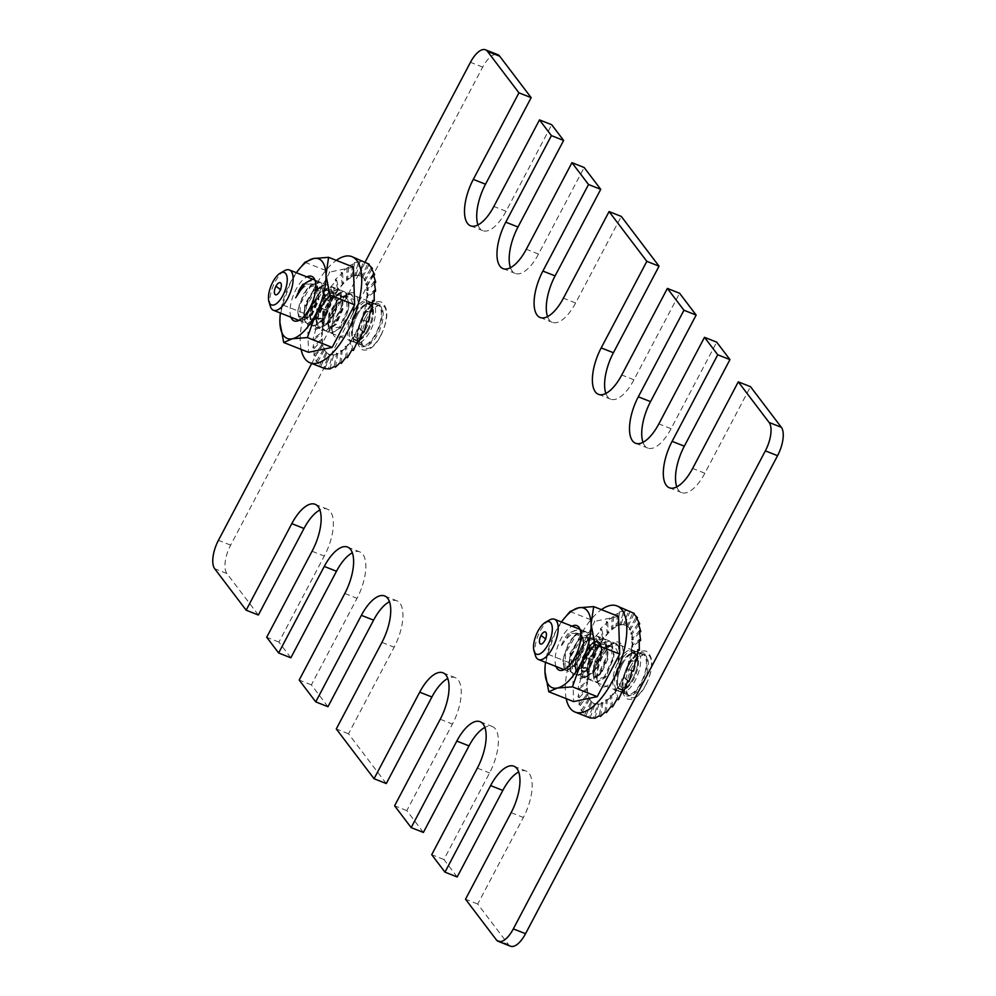 <?xml version="1.0" encoding="UTF-8"?>
<svg xmlns="http://www.w3.org/2000/svg" width="996" height="996" viewBox="0 0 996 996"><rect width="100%" height="100%" fill="white"/><g stroke="black" fill="none" stroke-linecap="round" stroke-linejoin="round"><path stroke-width="0.75" stroke-dasharray="4.98 3.74" d="M574.132 636.531L568.417 643.379L563.076 659.24L564.072 665.726L569.388 666.648L577.307 656.862L581.315 633.493L568.367 633.294A21.688 9.201 111.6 0 0 563.649 640.378A21.688 9.201 -68.4 0 0 560.748 647.002L564.695 641.038C570.621 633.63 575.862 631.452 580.444 634.514A17.056 7.233 -68.4 0 0 580.12 634.352A17.056 7.233 -68.4 0 0 574.132 636.531L580.817 634.639L582.523 635.884L583.942 649.28L577.194 664.369L571.281 667.532L570.036 666.461L569.127 660.908L570.621 653.862L576.821 642.296L579.373 639.569L586.831 637.004L588.536 638.262L589.956 651.658L583.208 666.747L577.282 669.91L576.049 668.839L575.14 663.286L576.634 656.24L582.822 644.673L585.374 641.934L592.832 639.382L594.537 640.64L595.957 654.036L589.209 669.125L583.295 672.288L582.05 671.217L581.141 665.664L582.635 658.617L588.835 647.051L591.387 644.312L598.845 641.76L600.551 643.018L601.97 656.401L595.222 671.503L589.308 674.666L588.063 673.595L587.154 668.042L588.648 660.995L594.836 649.429L597.401 646.69L604.846 644.138L606.552 645.396L607.971 658.779L601.223 673.869L595.309 677.043L594.064 675.973L593.155 670.42L594.649 663.373L600.849 651.807L603.402 649.068L607.921 646.404A17.056 7.233 111.6 0 1 610.523 646.379A17.056 7.233 111.6 0 1 611.992 647.537A17.056 7.233 111.6 0 1 612.826 649.143L613.81 656.65L606.265 676.234L597.326 679.471L596.318 677.479L599.057 659.75L610.424 644.823L617.682 645.221L619.574 649.106L617.669 644.96L615.565 643.391L606.29 646.728L595.434 665.017L594.961 681.152L596.604 682.534L604.995 677.815L613.187 659.514L613.997 654.123L611.669 642.582L609.552 641.013L600.289 644.35L589.433 662.639L588.96 678.774L590.603 680.156L598.982 675.437L607.187 657.136L607.996 651.745L605.655 640.204L603.551 638.635L594.276 641.972L583.419 660.261L582.946 676.396L584.59 677.778L592.981 673.059L601.173 654.758L601.982 649.367L599.654 637.838L597.538 636.27L588.275 639.594L577.419 657.883L576.945 674.018L578.589 675.4L586.968 670.682L595.172 652.38L595.981 646.989L593.641 635.46L591.537 633.892L582.262 637.216L571.405 655.517L570.932 671.64L572.576 673.035L580.967 668.316L589.159 650.002L589.968 644.611L587.64 633.083L585.524 631.514L576.261 634.85L565.404 653.139L564.931 669.275L566.575 670.657L574.306 666.71L583.158 647.624L583.967 642.233L581.627 630.705L579.523 629.136L570.247 632.472L560.748 647.002M607.921 646.404L614.059 646.703C617.769 649.666 619.089 655.244 618.006 663.461C620.072 654.907 619.724 648.645 616.922 644.661L614.818 643.092L605.543 646.429L602.617 649.604L594.687 664.718L592.944 673.246L594.214 680.853L595.857 682.235L603.588 678.301L612.44 659.215L610.909 642.283L608.805 640.714L599.53 644.051L596.616 647.226L588.686 662.34L586.943 670.868L588.2 678.475L589.856 679.857L597.588 675.923L606.44 656.837L604.908 639.918L602.804 638.349L593.529 641.673L590.603 644.848L582.672 659.962L580.929 668.49L582.199 676.097L583.843 677.479L591.574 673.545L600.426 654.459L598.895 637.54L596.791 635.971L587.515 639.295L584.602 642.47L576.672 657.597L574.929 666.112L576.186 673.719L577.842 675.114L585.573 671.167L594.425 652.081L592.894 635.162L590.79 633.593L581.515 636.93L578.589 640.104L570.658 655.219L568.915 663.734L570.185 671.354L571.829 672.736L579.56 668.789L588.412 649.703L586.881 632.784L584.777 631.215L575.501 634.552L572.588 637.726L564.657 652.841L562.914 661.356L564.172 668.976L565.828 670.358L573.559 666.411L582.411 647.325L580.88 630.406L578.776 628.837L568.367 633.294M618.006 663.461A21.688 9.201 -68.4 0 0 619.574 649.106M620.969 643.889A23.966 10.159 -68.4 0 0 613.436 643.092A23.966 10.159 -68.4 0 0 600.625 660.796A23.966 10.159 -68.4 0 0 597.861 682.484A23.966 10.159 -68.4 0 0 599.181 685.198A23.966 10.159 -68.4 0 0 617.034 673.707A23.966 10.159 -68.4 0 0 620.969 643.889M580.444 634.514L581.776 635.585L583.756 645.035L583.195 648.981L576.746 663.71L570.534 667.233L569.289 666.162L569.874 653.563L578.626 639.27L586.071 636.705L587.789 637.963L589.757 647.412L589.196 651.359L582.747 666.087L576.535 669.611L575.29 668.54L575.875 655.941L584.627 641.648L592.085 639.083L593.79 640.341L595.77 649.79L595.21 653.737L588.76 668.465L582.548 671.989L581.303 670.918L581.888 658.319L590.64 644.014L598.086 641.461L599.804 642.719L601.771 652.168L601.211 656.115L594.761 670.843L588.549 674.367L587.304 673.296L587.889 660.697L596.641 646.392L604.099 643.839L605.805 645.097L607.784 654.546L607.224 658.481L600.775 673.209L594.562 676.745L593.317 675.674L593.902 663.075L602.655 648.77L610.1 646.217L612.826 649.143M591.039 647.637L595.807 651.957L589.644 647.076L591.039 647.637L585.287 657.372L586.694 657.933L581.838 667.918L583.245 668.465L579.411 678.313L580.817 678.861L578.116 688.149L579.523 688.709L577.991 697.063L579.398 697.623L579.05 704.707L580.456 705.268L581.241 710.783L582.648 711.343L584.49 715.066L588.661 717.381L594.052 703.574L597.712 703.774L593.616 717.643M582.648 711.343L589.595 699.105L590.964 701.856L584.49 715.066M590.889 700.935A42.23 17.903 -68.4 0 0 594.537 703.811A42.23 17.903 -68.4 0 0 624.641 675.998A42.23 17.903 -68.4 0 0 629.26 628.152A42.23 17.903 -68.4 0 0 625.6 625.276A42.23 17.903 -68.4 0 0 595.508 653.077A42.23 17.903 -68.4 0 0 590.889 700.935M637.017 618.541L630.182 629.833L626.745 626.26L632.846 612.901M630.182 629.833L629.148 629.422L636.095 617.184M638.909 624.865L631.813 634.328L629.148 629.422M631.813 634.328L630.767 633.917L638.287 623.259M639.681 632.585L632.597 639.992L630.767 633.917M632.597 639.992L631.551 639.581L639.345 630.904M639.32 641.374L632.497 646.578L631.551 639.581M632.497 646.578L631.464 646.167L639.22 639.818M637.863 650.898L631.539 653.862L631.464 646.167M631.539 653.862L630.505 653.451L637.926 649.666M635.398 660.809L629.746 661.556L630.505 653.451M629.746 661.556L628.713 661.145L635.498 660.049M632.012 670.744L627.194 669.362L628.713 661.145M627.194 669.362L632.049 670.594M629.099 681.438L623.969 676.981L626.148 668.951M623.969 676.981L627.704 680.89M624.019 691.087L620.209 684.115L622.936 676.57M620.209 684.115L619.176 683.704L622.612 690.527M618.404 699.702L616.051 690.489L619.176 683.704M616.051 690.489L615.018 690.079L616.997 699.155M612.465 706.973L611.656 695.868L615.018 690.079M611.656 695.868L610.623 695.457L611.058 706.425M606.427 712.613L607.199 700.039L610.623 695.457M607.199 700.039L606.153 699.628L605.033 712.053M600.538 716.41L602.841 702.852L606.153 699.628M602.841 702.852L601.796 702.441L599.131 715.85M595.01 718.203L598.745 704.172L601.796 702.441M598.745 704.172L597.712 703.774M585.897 715.626L591.998 702.267L594.537 703.811M591.998 702.267L590.964 701.856M561.445 621.99A42.803 18.152 -68.4 0 0 555.594 631.539A42.803 18.152 -68.4 0 0 545.497 662.315M556.017 666.486A23.966 10.159 111.6 0 1 561.059 638.735A23.966 10.159 111.6 0 1 571.978 626.148M564.757 617.694L555.594 631.539L547.588 654.098L545.098 666.175M570.048 611.519L594.836 621.317L572.389 663.909L547.588 654.098M618.491 616.4L594.836 621.317M572.389 663.909L573.584 701.582M566.189 698.657A57.071 24.19 111.6 0 1 601.397 609.639M629.97 611.046L623.733 610.324L625.127 610.872L618.205 612.117L619.612 612.677L612.316 615.914L613.71 616.462L606.278 621.554L607.685 622.102L600.339 628.825L601.746 629.372L594.724 637.44L596.131 638L599.567 644.823L594.774 651.546M589.644 647.076L596.131 638M601.746 629.372L603.725 638.448L598.534 644.412L594.724 637.44M607.685 622.102L608.12 633.07L602.692 638.038L600.339 628.825M613.71 616.462L612.59 628.899L607.087 632.659L606.278 621.554M619.612 612.677L616.947 626.086L611.544 628.488L612.316 615.914M625.127 610.872L621.031 624.753L615.902 625.675L618.205 612.117M630.082 611.146L624.691 624.953L619.998 624.343L623.733 610.324M634.041 613.885L627.779 626.671L623.658 624.542L628.675 610.585M625.6 625.276L624.691 624.953M590.068 717.942L595.085 703.985M580.456 705.268L587.976 694.61L588.561 698.694L581.241 710.783M579.398 697.623L587.192 688.946L586.93 694.2L579.05 704.707M579.523 688.709L587.279 682.347L586.146 688.535L577.991 697.063M580.817 678.861L588.238 675.064L586.246 681.936L578.116 688.149M583.245 668.465L590.03 667.382L587.204 674.653L579.411 678.313M586.694 657.933L592.595 659.576L588.997 666.971L581.838 667.918M595.807 651.957L591.549 659.165L585.287 657.372M589.595 699.105L588.561 698.694M587.976 694.61L586.93 694.2M587.192 688.946L586.146 688.535M587.279 682.347L586.246 681.936M588.238 675.064L587.204 674.653M590.03 667.382L588.997 666.971M592.595 659.576L591.549 659.165M599.567 644.823L598.534 644.412M603.725 638.448L602.692 638.038M608.12 633.07L607.087 632.659M612.59 628.899L611.544 628.488M616.947 626.086L615.902 625.675M621.031 624.753L619.998 624.343M627.779 626.671L626.745 626.26M309.059 287.271L315.744 285.366L317.45 286.611L318.869 300.008L312.122 315.097L306.208 318.259L305.461 317.973L311.673 314.437L318.122 299.709L318.683 295.775L316.703 286.325L315.371 285.242A17.056 7.233 -68.4 0 0 315.047 285.093A17.056 7.233 -68.4 0 0 309.059 287.271L303.344 294.119L298.003 309.968L298.999 316.467L304.315 317.375L312.234 307.602L316.242 284.221L303.294 284.022L304.427 282.901L314.45 279.864L311.524 279.602M306.208 318.259L304.963 317.201L304.054 311.648L305.548 304.589L311.748 293.036L314.3 290.297L321.758 287.744L323.463 288.989L324.87 302.386L318.135 317.475L312.209 320.637L310.976 319.567L310.067 314.026L311.561 306.967L317.749 295.414L320.301 292.675L327.759 290.122L329.464 291.367L330.884 304.764L324.136 319.853L318.222 323.015L316.977 321.945L316.068 316.392L317.562 309.345L323.762 297.779L326.315 295.053L333.772 292.488L335.478 293.745L336.897 307.142L330.149 322.231L324.235 325.393L322.99 324.323L322.082 318.77L323.575 311.723L329.763 300.157L332.328 297.431L339.773 294.866L341.479 296.123L342.898 309.519L336.15 324.609L330.236 327.771L328.991 326.7L328.082 321.148L329.576 314.101L335.776 302.535L338.329 299.796L342.848 297.132C350.928 295.588 354.277 301.278 352.933 314.188A21.688 9.201 -68.4 0 0 354.501 299.846L352.596 295.688L350.492 294.119L341.217 297.455L330.361 315.744L329.888 331.88L331.531 333.262L339.922 328.543L348.114 310.242L348.924 304.851L346.596 293.322L344.479 291.753L335.216 295.077L324.36 313.379L323.887 329.502L325.53 330.896L333.909 326.165L342.114 307.864L342.923 302.473L340.582 290.944L338.478 289.375L329.203 292.7L318.346 311.001L317.873 327.124L319.517 328.518L327.908 323.8L336.1 305.486L336.909 300.095L334.581 288.566L332.465 286.997L323.202 290.334L312.346 308.623L311.873 324.758L313.516 326.14L321.895 321.422L330.099 303.108L330.909 297.717L328.568 286.188L326.464 284.619L317.189 287.956L306.332 306.245L305.859 322.38L307.503 323.762L315.894 319.044L324.086 300.742L324.895 295.351L322.567 283.81L320.451 282.242L311.188 285.578L300.331 303.867L299.858 320.002L301.502 321.384L309.881 316.666L318.085 298.364L318.894 292.973L316.554 281.432L314.45 279.864M352.933 314.188C354.999 305.648 354.651 299.373 351.849 295.401L349.745 293.832L340.47 297.157L337.544 300.331L329.614 315.458L327.871 323.974L329.141 331.581L330.784 332.975L338.515 329.029L347.367 309.943L345.836 293.023L343.732 291.454L334.457 294.779L331.544 297.953L323.613 313.08L321.87 321.596L323.127 329.203L324.783 330.597L332.515 326.651L341.367 307.565L339.835 290.645L337.731 289.077L328.456 292.413L325.53 295.588L317.6 310.702L315.857 319.218L317.126 326.837L318.77 328.219L326.501 324.273L335.353 305.187L333.822 288.267L331.718 286.699L322.443 290.035L319.529 293.21L311.599 308.324L309.856 316.84L311.113 324.459L312.769 325.841L320.5 321.895L329.352 302.821L327.821 285.889L325.717 284.321L316.442 287.657L313.516 290.832L305.585 305.946L303.842 314.475L305.112 322.082L306.756 323.463L314.487 319.529L323.339 300.443L321.808 283.511L319.704 281.943L310.428 285.279L307.515 288.454L299.584 303.568L297.841 312.097L299.099 319.704L300.755 321.086L308.486 317.151L317.338 298.065L315.807 281.133L313.69 279.577M305.461 317.973L304.216 316.902L304.801 304.303L313.553 289.998L320.998 287.446L322.716 288.691L324.684 298.153L324.123 302.087L317.674 316.815L311.462 320.339L310.217 319.28L310.802 306.668L319.554 292.376L327.012 289.824L328.717 291.069L330.697 300.518L330.137 304.465L323.688 319.193L317.475 322.716L316.23 321.646L316.815 309.046L325.568 294.754L333.013 292.202L334.731 293.447L336.698 302.896L336.138 306.843L329.688 321.571L323.476 325.094L322.231 324.024L322.816 311.424L331.568 297.132L339.026 294.567L340.732 295.824L342.711 305.274L342.151 309.221L335.702 323.949L329.489 327.472L328.244 326.402L328.829 313.802L337.582 299.497L345.027 296.945L347.753 299.871L348.737 307.378L345.251 320.202L341.192 326.962L331.245 328.207L332.789 333.212A23.966 10.159 111.6 0 1 338.042 306.108A23.966 10.159 -68.4 0 1 348.363 293.832A23.966 10.159 -68.4 0 1 357.776 300.082A23.966 10.159 -68.4 0 1 351.962 324.435A23.966 10.159 111.6 0 1 332.789 333.212M342.848 297.132A17.056 7.233 111.6 0 1 345.45 297.107A17.056 7.233 111.6 0 1 346.919 298.277A17.056 7.233 111.6 0 1 347.753 299.871M325.966 298.364L330.734 302.697L324.572 297.816L325.966 298.364L320.214 308.1L321.621 308.66L316.765 318.645L318.172 319.206L314.338 329.041L315.744 329.601L313.043 338.889L314.45 339.437L312.918 347.803L314.325 348.351L313.977 355.448L315.383 355.995L316.168 361.523L317.575 362.071L319.417 365.793L323.588 368.109L328.979 354.302L332.639 354.501L328.543 368.383M317.575 362.071L324.522 349.833L325.891 352.584L319.417 365.793M325.817 351.663A42.23 17.903 -68.4 0 0 329.464 354.539A42.23 17.903 -68.4 0 0 359.568 326.738A42.23 17.903 -68.4 0 0 364.187 278.88A42.23 17.903 -68.4 0 0 360.527 276.004A42.23 17.903 -68.4 0 0 330.435 303.817A42.23 17.903 -68.4 0 0 325.817 351.663M371.944 269.281L365.109 280.561L361.673 276.988L367.773 263.629M365.109 280.561L364.075 280.15L371.022 267.912M373.836 275.593L366.74 285.068L364.075 280.15M366.74 285.068L365.694 284.657L373.214 273.987M374.608 283.312L367.524 290.72L365.694 284.657M367.524 290.72L366.478 290.309L374.272 281.631M374.247 292.102L367.424 297.318L366.478 290.309M367.424 297.318L366.391 296.908L374.147 290.546M372.79 301.639L366.466 304.602L366.391 296.908M366.466 304.602L365.432 304.191L372.853 300.394M370.325 311.536L364.673 312.296L365.432 304.191M364.673 312.296L363.64 311.885L370.425 310.789M366.939 321.471L362.121 320.09L363.64 311.885M362.121 320.09L366.976 321.335M364.026 332.178L358.896 327.709L361.075 319.679M358.896 327.709L362.631 331.618M358.946 341.815L355.136 334.843L357.863 327.298M355.136 334.843L354.103 334.432L357.539 341.267M353.331 350.443L350.978 341.217L354.103 334.432M350.978 341.217L349.945 340.806L351.924 349.882M347.392 357.701L346.583 346.596L349.945 340.806M346.583 346.596L345.55 346.185L345.986 357.153M341.354 363.341L342.126 350.779L345.55 346.185M342.126 350.779L341.08 350.368L339.96 362.793M335.465 367.138L337.769 353.58L341.08 350.368M337.769 353.58L336.723 353.169L334.058 366.578M329.937 368.931L333.672 354.912L336.723 353.169M333.672 354.912L332.639 354.501M320.824 366.354L326.925 352.995L329.464 354.539M326.925 352.995L325.891 352.584M296.372 272.717A42.803 18.152 -68.4 0 0 290.521 282.266A42.803 18.152 -68.4 0 0 280.424 313.055M290.944 317.214A23.966 10.159 111.6 0 1 295.986 289.475A23.966 10.159 111.6 0 1 306.905 276.888M299.684 268.422L290.521 282.266L282.515 304.838L280.025 316.902M298.576 291.106A21.688 9.201 -68.4 0 0 295.675 297.742L299.622 291.766C305.548 284.358 310.789 282.179 315.371 285.242M304.975 262.247L329.763 272.057L307.316 314.649L282.515 304.838M353.418 267.127L329.763 272.057M307.316 314.649L308.511 352.31M301.116 349.384A57.071 24.19 111.6 0 1 336.324 260.367M331.245 328.207L336.026 306.282L345.351 295.551L354.501 299.846M364.897 261.774L358.66 261.052L360.054 261.612L353.132 262.857L354.539 263.405L347.243 266.642L348.637 267.202L341.205 272.281L342.612 272.842L335.266 279.552L336.673 280.113L329.651 288.168L331.058 288.728L334.494 295.563L329.701 302.286M324.572 297.816L331.058 288.728M336.673 280.113L338.652 289.176L333.461 295.152L329.651 288.168M342.612 272.842L343.047 283.798L337.619 288.765L335.266 279.552M348.637 267.202L347.517 279.627L342.014 283.387L341.205 272.281M354.539 263.405L351.874 276.826L346.471 279.216L347.243 266.642M360.054 261.612L355.958 275.494L350.829 276.415L353.132 262.857M365.009 261.873L359.618 275.68L354.925 275.083L358.66 261.052M368.968 264.612L362.706 277.398L358.585 275.269L363.602 261.313M360.527 276.004L359.618 275.68M324.995 368.669L330.012 354.713M315.383 355.995L322.903 345.338L323.488 349.422L316.168 361.523M314.325 348.351L322.119 339.686L321.857 344.927L313.977 355.448M314.45 339.437L322.206 333.087L321.073 339.275L312.918 347.803M315.744 329.601L323.165 325.804L321.173 332.676L313.043 338.889M318.172 319.206L324.957 318.11L322.131 325.393L314.338 329.041M321.621 308.66L327.522 310.304L323.924 317.699L316.765 318.645M330.734 302.697L326.476 309.893L320.214 308.1M324.522 349.833L323.488 349.422M322.903 345.338L321.857 344.927M322.119 339.686L321.073 339.275M322.206 333.087L321.173 332.676M323.165 325.804L322.131 325.393M324.957 318.11L323.924 317.699M327.522 310.304L326.476 309.893M334.494 295.563L333.461 295.152M338.652 289.176L337.619 288.765M343.047 283.798L342.014 283.387M347.517 279.627L346.471 279.216M351.874 276.826L350.829 276.415M355.958 275.494L354.925 275.083M362.706 277.398L361.673 276.988M630.692 678.475A21.576 9.151 111.6 0 1 616.499 690.278A21.576 9.151 111.6 0 1 618.167 661.967A21.576 9.151 111.6 0 1 632.373 650.164A21.576 9.151 111.6 0 1 630.692 678.475M630.381 666.797A21.576 9.151 -68.4 0 0 628.7 695.108A21.576 9.151 -68.4 0 0 642.906 683.306A21.576 9.151 -68.4 0 0 644.574 654.995A21.576 9.151 -68.4 0 0 630.381 666.797M365.619 329.203A21.576 9.151 111.6 0 1 351.426 341.005A21.576 9.151 111.6 0 1 353.094 312.694A21.576 9.151 111.6 0 1 367.3 300.892A21.576 9.151 111.6 0 1 365.619 329.203M365.308 317.525A21.576 9.151 -68.4 0 0 363.627 345.836A21.576 9.151 -68.4 0 0 377.833 334.034A21.576 9.151 -68.4 0 0 379.501 305.722A21.576 9.151 -68.4 0 0 365.308 317.525M676.782 486.87A35.383 15.002 -68.4 0 0 681.575 492.597A35.383 15.002 -68.4 0 0 704.857 473.237L750.498 386.672M510.512 946.2A22.821 9.674 111.6 0 1 508.533 944.644L477.719 904.044L523.361 817.492A35.383 15.002 -68.4 0 0 526.1 771.053A35.383 15.002 -68.4 0 0 518.679 771.962M457.176 876.978L443.93 859.511L489.559 772.958A35.383 15.002 -68.4 0 0 492.298 726.52A35.383 15.002 -68.4 0 0 484.89 727.429M423.387 832.444L406.816 810.62L452.445 724.055A35.383 15.002 -68.4 0 0 455.197 677.629A35.383 15.002 -68.4 0 0 447.777 678.525M386.274 783.553L348.5 733.778L394.13 647.226A35.383 15.002 -68.4 0 0 396.881 600.787A35.383 15.002 -68.4 0 0 389.461 601.684M327.958 706.712L311.387 684.875L357.029 598.322A35.383 15.002 -68.4 0 0 359.768 551.884A35.383 15.002 -68.4 0 0 352.347 552.792M290.844 657.808L278.917 642.096L324.26 556.092A35.383 15.002 -68.4 0 0 327.298 509.105A35.383 15.002 -68.4 0 0 319.878 510.002M258.375 615.03L226.901 573.547A22.821 9.674 111.6 0 1 230.636 545.148L482.674 67.118A22.821 9.674 111.6 0 1 497.701 54.631M477.98 224.922A35.383 15.002 -68.4 0 0 482.774 230.649A35.383 15.002 -68.4 0 0 506.055 211.276L551.697 124.724M510.45 267.7A35.383 15.002 -68.4 0 0 515.243 273.439A35.383 15.002 -68.4 0 0 538.525 254.067L584.166 167.515M547.563 316.604A35.383 15.002 -68.4 0 0 552.357 322.33A35.383 15.002 -68.4 0 0 575.638 302.971L621.28 216.406M605.879 393.445A35.383 15.002 -68.4 0 0 610.673 399.172A35.383 15.002 -68.4 0 0 633.954 379.8L679.596 293.247M642.993 442.336A35.383 15.002 -68.4 0 0 647.786 448.063A35.383 15.002 -68.4 0 0 671.067 428.703L716.697 342.151M311.673 363.465L365.221 261.911M312.047 551.261L324.26 556.092M278.917 642.096L266.704 637.266M311.387 684.875L299.186 680.056M348.5 733.778L336.287 728.948M406.816 810.62L394.603 805.789M443.93 859.511L431.716 854.68M477.719 904.044L465.518 899.214M363.353 316.728A21.688 9.201 111.6 0 1 377.621 304.851A21.688 9.201 111.6 0 1 375.94 333.311A21.688 9.201 111.6 0 1 361.673 345.189A21.688 9.201 111.6 0 1 363.353 316.728M368.645 329.85A19.522 8.279 111.6 0 1 353.991 339.038A19.522 8.279 111.6 0 1 353.256 325.904A19.522 8.279 111.6 0 1 357.315 314.923A19.522 8.279 111.6 0 1 358.299 313.167A19.522 8.279 111.6 0 1 367.81 304.091A19.522 8.279 111.6 0 1 373.488 311.536A19.522 8.279 111.6 0 1 368.645 329.85M357.601 314.45A21.688 9.201 -68.4 0 0 353.082 326.651A21.688 9.201 -68.4 0 0 355.921 342.91A21.688 9.201 -68.4 0 0 370.188 331.046A21.688 9.201 -68.4 0 0 371.869 302.585A21.688 9.201 -68.4 0 0 358.685 312.495A21.688 9.201 -68.4 0 0 357.601 314.45M356.406 314.562A19.522 8.279 -68.4 0 0 351.551 332.863A19.522 8.279 -68.4 0 0 357.24 340.321A19.522 8.279 -68.4 0 0 366.752 331.245A19.522 8.279 -68.4 0 0 367.736 329.489A19.522 8.279 -68.4 0 0 371.794 318.496A19.522 8.279 -68.4 0 0 371.06 305.374A19.522 8.279 -68.4 0 0 356.406 314.562M367.449 329.962A21.688 9.201 111.6 0 1 366.366 331.905A21.688 9.201 111.6 0 1 353.182 341.827A21.688 9.201 111.6 0 1 354.862 313.367A21.688 9.201 111.6 0 1 369.13 301.502A21.688 9.201 111.6 0 1 371.956 317.749A21.688 9.201 111.6 0 1 367.449 329.962M270.377 306.357A21.688 9.201 111.6 0 1 275.133 281.831A21.688 9.201 111.6 0 1 284.47 270.725M622.388 664.183A19.522 8.279 111.6 0 1 623.372 662.427A19.522 8.279 111.6 0 1 632.883 653.351A19.522 8.279 111.6 0 1 636.917 654.833A19.522 8.279 111.6 0 1 633.717 679.123A19.522 8.279 111.6 0 1 619.064 688.298A19.522 8.279 111.6 0 1 618.329 675.176A19.522 8.279 111.6 0 1 622.388 664.183M638.822 653.326A21.688 9.201 -68.4 0 0 636.942 651.845A21.688 9.201 -68.4 0 0 623.757 661.767A21.688 9.201 -68.4 0 0 622.674 663.722A21.688 9.201 -68.4 0 0 618.155 675.923A21.688 9.201 -68.4 0 0 620.994 692.183A21.688 9.201 -68.4 0 0 635.261 680.305A21.688 9.201 -68.4 0 0 638.822 653.326M628.426 665.988A21.688 9.201 111.6 0 1 642.694 654.123A21.688 9.201 111.6 0 1 644.574 655.605A21.688 9.201 111.6 0 1 641.013 682.584A21.688 9.201 111.6 0 1 626.745 694.449A21.688 9.201 111.6 0 1 628.426 665.988M621.479 663.822A19.522 8.279 -68.4 0 0 618.267 688.112A19.522 8.279 -68.4 0 0 622.313 689.581A19.522 8.279 -68.4 0 0 631.825 680.517A19.522 8.279 -68.4 0 0 632.809 678.762A19.522 8.279 -68.4 0 0 636.867 667.768A19.522 8.279 -68.4 0 0 636.133 654.646A19.522 8.279 -68.4 0 0 621.479 663.822M616.375 689.618A21.688 9.201 111.6 0 1 619.935 662.639A21.688 9.201 111.6 0 1 634.203 650.762A21.688 9.201 111.6 0 1 636.083 652.243A21.688 9.201 111.6 0 1 637.029 667.021A21.688 9.201 111.6 0 1 632.522 679.222A21.688 9.201 111.6 0 1 631.439 681.177A21.688 9.201 111.6 0 1 618.255 691.1A21.688 9.201 111.6 0 1 616.375 689.618M535.45 655.629A21.688 9.201 111.6 0 1 540.206 631.103A21.688 9.201 111.6 0 1 549.543 619.998M704.857 473.237L692.656 468.406M671.067 428.703L658.854 423.873M633.954 379.8L621.753 374.982M575.638 302.971L563.437 298.14M538.525 254.067L526.324 249.237M506.055 211.276L493.854 206.458M482.674 67.118L470.461 62.3M230.636 545.148L218.435 540.318M226.901 573.547L214.688 568.716M344.815 593.492L357.029 598.322M381.929 642.395L394.13 647.226M440.244 719.237L452.445 724.055M477.358 768.128L489.559 772.958M511.147 812.661L523.361 817.492M508.533 944.644L496.332 939.813M362.93 316.18A23.107 9.798 111.6 0 1 380.148 305.1A23.107 9.798 111.6 0 1 376.351 333.859A23.107 9.798 111.6 0 1 359.145 344.94A23.107 9.798 111.6 0 1 362.93 316.18M380.684 335.577A23.107 9.798 -68.4 0 0 384.468 306.818A23.107 9.798 -68.4 0 0 367.263 317.886A23.107 9.798 -68.4 0 0 363.465 346.645A23.107 9.798 -68.4 0 0 380.684 335.577M280.474 289.562L281.021 289.961L279.739 291.206M628.003 665.453A23.107 9.798 111.6 0 1 645.221 654.372A23.107 9.798 111.6 0 1 641.424 683.132A23.107 9.798 111.6 0 1 624.218 694.2A23.107 9.798 111.6 0 1 628.003 665.453M645.757 684.837A23.107 9.798 -68.4 0 0 649.541 656.078A23.107 9.798 -68.4 0 0 632.336 667.158A23.107 9.798 -68.4 0 0 628.538 695.918A23.107 9.798 -68.4 0 0 645.757 684.837M545.547 638.834L546.094 639.233L544.812 640.465M569.388 666.648L564.657 669.349M584.777 631.215L585.524 631.514M590.79 633.593L591.537 633.892M596.791 635.971L597.538 636.27M602.804 638.349L603.551 638.635M608.805 640.714L609.552 641.013M614.818 643.092L615.565 643.391M565.828 670.358L566.575 670.657M571.829 672.736L572.576 673.035M577.842 675.114L578.589 675.4M583.843 677.479L584.59 677.778M589.856 679.857L590.603 680.156M595.857 682.235L596.604 682.534M596.318 677.479L597.861 682.484M610.424 644.823L613.436 643.092M604.846 644.138L604.099 643.839M598.845 641.76L598.086 641.461M592.832 639.382L592.085 639.083M586.831 637.004L586.071 636.705M580.817 634.639L580.12 634.352M595.309 677.043L594.562 676.745M589.308 674.666L588.549 674.367M583.295 672.288L582.548 671.989M577.282 669.91L576.535 669.611M571.281 667.532L570.534 667.233M581.315 633.493L580.232 629.958M602.617 649.604L600.849 651.807M592.944 673.246L593.155 670.42M596.616 647.226L594.836 649.429M586.943 670.868L587.154 668.042M590.603 644.848L588.835 647.051M580.929 668.49L581.141 665.664M584.602 642.47L582.822 644.673M574.929 666.112L575.14 663.286M578.589 640.104L576.821 642.296M568.915 663.734L569.127 660.908M572.588 637.726L570.895 639.818M562.914 661.356L563.076 659.24M578.776 628.837L579.523 629.136M607.784 654.546L607.996 651.745M600.775 673.209L598.982 675.437M601.771 652.168L601.982 649.367M594.761 670.843L592.981 673.059M595.77 649.79L595.981 646.989M588.76 668.465L586.968 670.682M589.757 647.412L589.968 644.611M582.747 666.087L580.967 668.316M583.756 645.035L583.967 642.233M576.746 663.71L574.953 665.938M604.995 677.815L606.265 676.234M613.997 654.123L613.81 656.65M304.315 317.375L299.584 320.077M319.704 281.943L320.451 282.242M325.717 284.321L326.464 284.619M331.718 286.699L332.465 286.997M337.731 289.077L338.478 289.375M343.732 291.454L344.479 291.753M349.745 293.832L350.492 294.119M300.755 321.086L301.502 321.384M306.756 323.463L307.503 323.762M312.769 325.841L313.516 326.14M318.77 328.219L319.517 328.518M324.783 330.597L325.53 330.896M330.784 332.975L331.531 333.262M339.773 294.866L339.026 294.567M333.772 292.488L333.013 292.202M327.759 290.122L327.012 289.824M321.758 287.744L320.998 287.446M315.744 285.366L315.047 285.093M330.236 327.771L329.489 327.472M324.235 325.393L323.476 325.094M318.222 323.015L317.475 322.716M312.209 320.637L311.462 320.339M316.242 284.221L315.159 280.698M337.544 300.331L335.776 302.535M327.871 323.974L328.082 321.148M331.544 297.953L329.763 300.157M321.87 321.596L322.082 318.77M325.53 295.588L323.762 297.779M315.857 319.218L316.068 316.392M319.529 293.21L317.749 295.414M309.856 316.84L310.067 314.026M313.516 290.832L311.748 293.036M303.842 314.475L304.054 311.648M307.515 288.454L305.822 290.546M297.841 312.097L298.003 309.968M345.351 295.551L348.363 293.832M342.711 305.274L342.923 302.473M335.702 323.949L333.909 326.165M336.698 302.896L336.909 300.095M329.688 321.571L327.908 323.8M330.697 300.518L330.909 297.717M323.688 319.193L321.895 321.422M324.684 298.153L324.895 295.351M317.674 316.815L315.894 319.044M318.683 295.775L318.894 292.973M311.673 314.437L309.881 316.666M339.922 328.543L341.192 326.962M348.924 304.851L348.737 307.378M628.7 695.108L616.499 690.278M363.627 345.836L351.426 341.005M669.374 487.766L681.575 492.597M635.573 443.245L647.786 448.063M598.459 394.341L610.673 399.172M540.143 317.5L552.357 322.33M503.042 268.609L515.243 273.439M470.56 225.818L482.774 230.649M315.085 504.275L327.298 509.105M347.554 547.065L359.768 551.884M384.668 595.957L396.881 600.787M442.983 672.798L455.197 677.629M480.097 721.702L492.298 726.52M513.899 766.223L526.1 771.053M644.574 654.995L632.373 650.164M379.501 305.722L367.3 300.892M381.256 302C375.019 300.319 368.869 304.938 362.83 315.832C354.999 332.888 354.837 344.193 362.357 349.758C368.595 351.426 374.745 346.82 380.783 335.913C388.614 318.857 388.776 307.552 381.256 302M353.256 325.904L353.082 326.651M353.991 339.038L357.24 340.321M358.299 313.167L358.685 312.495M355.921 342.91L361.673 345.189M371.869 302.585L377.621 304.851M367.81 304.091L371.06 305.374M366.752 331.245L366.366 331.905M298.999 320.401L353.182 341.827M371.794 318.496L371.956 317.749M314.948 280.063L369.13 301.502M281.333 286.001L281.021 289.961L278.531 293.073M623.372 662.427L623.757 661.767M636.942 651.845L642.694 654.123M580.021 629.335L634.203 650.762M646.329 651.26C640.092 649.591 633.942 654.21 627.903 665.104C620.072 682.16 619.91 693.465 627.43 699.018C633.668 700.698 639.818 696.08 645.856 685.186C653.687 668.129 653.849 656.825 646.329 651.26M618.329 675.176L618.155 675.923M619.064 688.298L622.313 689.581M620.994 692.183L626.745 694.449M632.883 653.351L636.133 654.646M631.825 680.517L631.439 681.177M564.072 669.661L618.255 691.1M636.867 667.768L637.029 667.021M546.094 639.233L546.406 635.261"/><path stroke-width="1.49" d="M545.497 662.315A42.803 18.152 -68.4 0 0 545.123 665.789A42.803 18.152 -68.4 0 0 544.961 671.665A42.803 18.152 -68.4 0 0 557.387 688.037A42.803 18.152 -68.4 0 0 580.444 664.282A42.803 18.152 -68.4 0 0 591.076 624.156A42.803 18.152 -68.4 0 0 587.466 611.021A42.803 18.152 -68.4 0 0 578.651 607.784A42.803 18.152 -68.4 0 0 563.549 619.201A42.803 18.152 -68.4 0 0 561.445 621.99M545.061 666.76L544.961 671.665L548.784 691.772L557.387 688.037L572.439 686.854L580.444 664.282L594.898 644.263L591.076 624.156L593.691 606.589L578.651 607.784L570.048 611.519L563.549 619.201M571.978 626.148A23.966 10.159 111.6 0 1 580.232 629.958A23.966 10.159 111.6 0 1 574.978 657.074A23.966 10.159 111.6 0 1 564.657 669.349A23.966 10.159 111.6 0 1 557.138 668.565A23.966 10.159 111.6 0 1 556.017 666.486M601.397 609.639A57.071 24.19 111.6 0 1 617.034 605.929A57.071 24.19 111.6 0 1 621.965 609.813A57.071 24.19 111.6 0 1 615.727 674.479A57.071 24.19 111.6 0 1 575.053 712.053A57.071 24.19 111.6 0 1 570.11 708.168A57.071 24.19 111.6 0 1 566.189 698.657M575.053 712.053L590.068 717.942L595.01 718.203L599.131 715.85L600.538 716.41L605.033 712.053L606.427 712.613L611.058 706.425L612.465 706.973L616.997 699.155L618.404 699.702L622.612 690.527L624.019 691.087L627.704 680.89L629.099 681.438L632.049 670.594L633.456 671.155L635.498 660.049L636.905 660.609L637.926 649.666L639.332 650.214L639.22 639.818L640.627 640.378L639.345 630.904L640.752 631.464L638.287 623.259L639.693 623.82L636.095 617.184L637.502 617.732L632.846 612.901L634.253 613.461L617.034 605.929M593.691 606.589L618.491 616.4L619.699 654.061L594.898 644.263M572.439 686.854L597.239 696.652L619.699 654.061M548.784 691.772L573.584 701.582L597.239 696.652M637.502 617.732L637.017 618.541M639.693 623.82L638.909 624.865M640.752 631.464L639.681 632.585M640.627 640.378L639.32 641.374M639.332 650.214L637.863 650.898M636.905 660.609L635.398 660.809M633.456 671.155L632.012 670.744M280.424 313.055A42.803 18.152 -68.4 0 0 280.05 316.516A42.803 18.152 -68.4 0 0 279.888 322.393A42.803 18.152 -68.4 0 0 292.314 338.765A42.803 18.152 -68.4 0 0 315.371 315.01A42.803 18.152 -68.4 0 0 326.003 274.884A42.803 18.152 -68.4 0 0 322.393 261.749A42.803 18.152 -68.4 0 0 313.578 258.512A42.803 18.152 -68.4 0 0 298.476 269.941A42.803 18.152 -68.4 0 0 296.372 272.717M279.988 317.487L279.888 322.393L283.711 342.5L292.314 338.765L307.366 337.582L315.371 315.01L329.825 294.99L326.003 274.884L328.618 257.317L313.578 258.512L304.975 262.247L298.476 269.941M306.905 276.888A23.966 10.159 111.6 0 1 315.159 280.698A23.966 10.159 111.6 0 1 309.905 307.814A23.966 10.159 111.6 0 1 299.584 320.077A23.966 10.159 111.6 0 1 292.052 319.293A23.966 10.159 111.6 0 1 290.944 317.214M336.324 260.367A57.071 24.19 111.6 0 1 351.962 256.657A57.071 24.19 111.6 0 1 356.892 260.541A57.071 24.19 111.6 0 1 350.654 325.206A57.071 24.19 111.6 0 1 309.98 362.781A57.071 24.19 111.6 0 1 305.037 358.896A57.071 24.19 111.6 0 1 301.116 349.384M309.98 362.781L324.995 368.669L329.937 368.931L334.058 366.578L335.465 367.138L339.96 362.793L341.354 363.341L345.986 357.153L347.392 357.701L351.924 349.882L353.331 350.443L357.539 341.267L358.946 341.815L362.631 331.618L364.026 332.178L366.976 321.335L368.383 321.882L370.425 310.789L371.832 311.337L372.853 300.394L374.259 300.941L374.147 290.546L375.554 291.106L374.272 281.631L375.679 282.192L373.214 273.987L374.62 274.547L371.022 267.912L372.429 268.472L367.773 263.629L369.18 264.189L351.962 256.657M298.576 291.106A21.688 9.201 111.6 0 1 303.294 284.022M328.618 257.317L353.418 267.127L354.626 304.801L329.825 294.99M307.366 337.582L332.166 347.392L354.626 304.801M283.711 342.5L308.511 352.31L332.166 347.392M311.524 279.602L305.174 283.2L295.675 297.742M372.429 268.472L371.944 269.281M374.62 274.547L373.836 275.593M375.679 282.192L374.608 283.312M375.554 291.106L374.247 292.102M374.259 300.941L372.79 301.639M371.832 311.337L370.325 311.536M368.383 321.882L366.939 321.471M365.221 261.911L470.461 62.3A22.821 9.674 111.6 0 1 485.488 49.8L497.701 54.631A22.821 9.674 111.6 0 1 499.668 56.187L531.154 97.658L518.941 92.827L473.312 179.38A35.383 15.002 111.6 0 0 470.56 225.818A35.383 15.002 111.6 0 0 493.854 206.458L539.483 119.894L551.697 124.724L563.624 140.448L551.411 135.618L505.781 222.17A35.383 15.002 111.6 0 0 503.042 268.609A35.383 15.002 111.6 0 0 526.324 249.237L571.953 162.684L584.166 167.515L600.725 189.34L588.524 184.509L542.882 271.074A35.383 15.002 111.6 0 0 540.143 317.5A35.383 15.002 111.6 0 0 563.437 298.14L609.066 211.575L621.28 216.406L659.041 266.181L646.84 261.35L601.198 347.903A35.383 15.002 111.6 0 0 598.459 394.341A35.383 15.002 111.6 0 0 621.753 374.982L667.382 288.417L679.596 293.247L696.154 315.072L683.953 310.254L638.312 396.806A35.383 15.002 111.6 0 0 635.573 443.245A35.383 15.002 111.6 0 0 658.854 423.873L704.496 337.32L716.697 342.151L729.956 359.606L717.743 354.775L672.113 441.34A35.383 15.002 111.6 0 0 669.374 487.766A35.383 15.002 111.6 0 0 692.656 468.406L738.285 381.854L750.498 386.672L781.312 427.284A22.821 9.674 111.6 0 1 777.565 455.682L525.539 933.7A22.821 9.674 111.6 0 1 510.512 946.2L498.299 941.369A22.821 9.674 111.6 0 1 496.332 939.813L465.518 899.214L511.147 812.661A35.383 15.002 111.6 0 0 513.899 766.223A35.383 15.002 111.6 0 0 490.605 785.595L444.975 872.147L431.716 854.68L477.358 768.128A35.383 15.002 111.6 0 0 480.097 721.702A35.383 15.002 111.6 0 0 456.815 741.061L411.174 827.614L394.603 805.789L440.244 719.237A35.383 15.002 111.6 0 0 442.983 672.798A35.383 15.002 111.6 0 0 419.702 692.17L374.06 778.723L336.287 728.948L381.929 642.395A35.383 15.002 111.6 0 0 384.668 595.957A35.383 15.002 111.6 0 0 361.386 615.329L315.744 701.881L299.186 680.056L344.815 593.492A35.383 15.002 111.6 0 0 347.554 547.065A35.383 15.002 111.6 0 0 324.273 566.425L278.643 652.978L266.704 637.266L312.047 551.261A35.383 15.002 111.6 0 0 315.085 504.275A35.383 15.002 111.6 0 0 291.803 523.647L246.161 610.199L214.688 568.716A22.821 9.674 111.6 0 1 218.435 540.318L311.673 363.465M518.679 771.962A35.383 15.002 -68.4 0 0 502.818 790.426L457.176 876.978L444.975 872.147M484.89 727.429A35.383 15.002 -68.4 0 0 469.016 745.892L423.387 832.444L411.174 827.614M447.777 678.525A35.383 15.002 -68.4 0 0 431.903 696.988L386.274 783.553L374.06 778.723M389.461 601.684A35.383 15.002 -68.4 0 0 373.587 620.159L327.958 706.712L315.744 701.881M352.347 552.792A35.383 15.002 -68.4 0 0 336.486 571.256L290.844 657.808L278.643 652.978M319.878 510.002A35.383 15.002 -68.4 0 0 304.004 528.465L258.375 615.03L246.161 610.199M531.154 97.658L485.513 184.21A35.383 15.002 -68.4 0 0 477.98 224.922M563.624 140.448L517.982 227.001A35.383 15.002 -68.4 0 0 510.45 267.7M600.725 189.34L555.096 275.892A35.383 15.002 -68.4 0 0 547.563 316.604M659.041 266.181L613.412 352.733A35.383 15.002 -68.4 0 0 605.879 393.445M696.154 315.072L650.525 401.637A35.383 15.002 -68.4 0 0 642.993 442.336M729.956 359.606L684.314 446.171A35.383 15.002 -68.4 0 0 676.782 486.87M738.285 381.854L769.099 422.453A22.821 9.674 111.6 0 1 765.364 450.852L513.326 928.882A22.821 9.674 111.6 0 1 498.299 941.369M704.496 337.32L717.743 354.775M667.382 288.417L683.953 310.254M609.066 211.575L646.84 261.35M571.953 162.684L588.524 184.509M539.483 119.894L551.411 135.618M485.488 49.8A22.821 9.674 111.6 0 1 487.467 51.356L518.941 92.827M280.299 273.116L284.47 270.725A21.688 9.201 111.6 0 1 289.4 269.966A21.688 9.201 111.6 0 1 287.72 298.427A21.688 9.201 111.6 0 1 273.452 310.291A21.688 9.201 111.6 0 1 270.377 306.357L268.97 301.776A17.442 7.395 111.6 0 1 272.792 282.042A17.442 7.395 111.6 0 1 280.299 273.116A17.442 7.395 111.6 0 1 287.147 277.66A17.442 7.395 111.6 0 1 282.914 295.389A17.442 7.395 111.6 0 1 268.97 301.776M275.967 286.226A6.511 2.764 111.6 0 1 279.727 282.578A6.511 2.764 111.6 0 1 281.333 286.001A6.511 2.764 111.6 0 1 279.739 291.206A6.511 2.764 111.6 0 1 278.531 293.073A6.511 2.764 111.6 0 1 274.597 293.758A6.511 2.764 111.6 0 1 275.967 286.226L280.474 289.562M545.372 622.375L549.543 619.998A21.688 9.201 111.6 0 1 554.473 619.226A21.688 9.201 111.6 0 1 556.353 620.707A21.688 9.201 111.6 0 1 552.792 647.686A21.688 9.201 111.6 0 1 538.525 659.564A21.688 9.201 111.6 0 1 536.645 658.082A21.688 9.201 111.6 0 1 535.45 655.629L534.043 651.035A17.442 7.395 111.6 0 1 537.865 631.315A17.442 7.395 111.6 0 1 545.372 622.375A17.442 7.395 111.6 0 1 550.85 622.948A17.442 7.395 111.6 0 1 547.987 644.649A17.442 7.395 111.6 0 1 535.001 653.015A17.442 7.395 111.6 0 1 534.043 651.035M541.04 635.498A6.511 2.764 111.6 0 1 544.8 631.85A6.511 2.764 111.6 0 1 546.406 635.261A6.511 2.764 111.6 0 1 544.812 640.465A6.511 2.764 111.6 0 1 539.969 643.59A6.511 2.764 111.6 0 1 541.04 635.498L545.547 638.834M769.099 422.453L781.312 427.284M672.113 441.34L684.314 446.171M638.312 396.806L650.525 401.637M601.198 347.903L613.412 352.733M542.882 271.074L555.096 275.892M505.781 222.17L517.982 227.001M473.312 179.38L485.513 184.21M499.668 56.187L487.467 51.356M304.004 528.465L291.803 523.647M336.486 571.256L324.273 566.425M373.587 620.159L361.386 615.329M431.903 696.988L419.702 692.17M469.016 745.892L456.815 741.061M502.818 790.426L490.605 785.595M525.539 933.7L513.326 928.882M777.565 455.682L765.364 450.852M273.452 310.291L298.999 320.401M289.4 269.966L314.948 280.063M554.473 619.226L580.021 629.335M538.525 659.564L564.072 669.661"/></g></svg>

